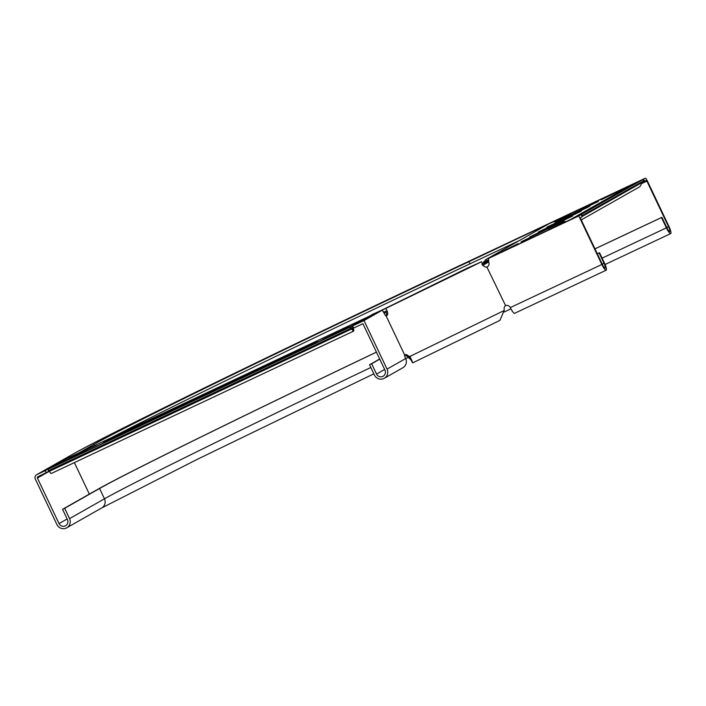 <?xml version="1.0" encoding="UTF-8"?>
<svg xmlns="http://www.w3.org/2000/svg" width="706" height="706" viewBox="0 0 706 706"><rect width="100%" height="100%" fill="white"/><g stroke="black" fill="none" stroke-linecap="round" stroke-linejoin="round"><path stroke-width="1.06" d="M271.986 363.122L317.144 341.333L272.057 363.281M187.77 402.782L232.927 380.993L187.84 402.941M229.874 382.952L275.04 361.163L229.953 383.111M145.657 422.612L190.823 400.814L145.727 422.762M103.553 442.441L148.71 420.644L103.623 442.591M564.129 220.837L521.09 241.831L564.129 220.837M581.241 211.129L538.201 232.124L581.241 211.129M572.681 215.983L529.65 236.978L572.681 215.983M589.792 206.276L546.753 227.27L589.792 206.276M598.344 201.422L555.313 222.416L598.344 201.422M488.702 260.126L485.057 262.191L484.457 263.435L483.133 262.941L485.737 259.649L548.95 223.784A3.327 3.256 -119.6 0 0 548.73 223.899L485.49 259.782L486.355 260.938L485.057 262.191L483.734 261.705M386.288 312.334L384.894 313.014L384.196 311.77M481.836 264.203L483.133 262.941M482.454 265.491L484.457 263.435L488.711 261.017M486.196 261.017L488.676 259.799M641.445 182.024A1.43 1.394 -119.6 0 0 641.216 182.969A4.28 4.192 60.4 0 1 639.142 187.081L581.241 219.937M579.776 215.206L641.198 180.357A2.85 2.789 60.4 0 1 641.383 180.259L643.069 179.465L643.678 180.754L582.256 215.604L581.647 214.315L579.961 215.109A2.85 2.789 -119.6 0 0 579.538 215.356M581.7 215.868L582.256 215.604M643.069 179.465L581.647 214.315M548.95 223.784L631.852 184.743A2.85 2.789 60.4 0 1 633.75 184.575M570.898 219.425A2.85 2.789 -119.6 0 0 570.439 219.592L496.371 254.592M548.659 229.679L565.259 221.419L548.659 229.679M501.498 251.892L518.098 243.623L501.498 251.892M570.616 213.75L554.016 222.011L570.642 213.812M617.776 191.538L601.185 199.807L617.803 191.6M496.327 254.495L485.737 259.649M384.894 313.014L384.152 313.261M378.072 312.22L66.885 458.626A3.327 0.688 -115.2 0 1 66.902 458.626A3.327 0.688 -115.2 0 1 66.911 458.618L50.047 468.184A2.85 0.591 64.8 0 0 49.95 468.422M378.769 311.875L367.535 317.471M48.793 470.575L49.376 471.299A4.28 0.882 64.8 0 0 51.309 473.47L353.653 331.105A4.28 0.882 -115.2 0 1 351.72 328.925L350.723 328.405L350.458 326.922A2.85 0.591 -115.2 0 1 350.467 326.913A2.85 0.591 -115.2 0 1 351.756 328.361A2.85 0.591 64.8 0 0 353.044 329.808A2.85 0.591 64.8 0 0 352.726 327.813A2.85 0.591 -115.2 0 1 352.391 325.819L367.447 317.276M353.168 327.019L353.168 328.105A4.28 0.882 -115.2 0 1 353.653 331.105M48.123 469.278A2.85 0.591 64.8 0 0 48.114 469.278L48.379 470.77L350.723 328.405M47.77 469.481L350.114 327.116M350.467 326.913L48.114 469.278A2.85 0.591 64.8 0 0 48.114 469.287L350.458 326.922M348.738 327.081L322.88 339.471L348.738 327.081M358.321 321.645L332.464 334.035L358.321 321.645M70.565 457.356L96.422 444.965L70.565 457.364M60.981 462.792L86.838 450.402L60.981 462.801M519.298 240.596L469.975 263.823L468.952 261.679L645.293 178.203A3.327 0.688 -115.2 0 1 645.302 178.194A3.327 0.688 -115.2 0 1 647.323 180.868L668.944 226.414A7.131 1.474 -115.2 0 1 670.7 233.598A7.131 1.474 -115.2 0 1 666.376 227.87L661.478 217.554L661.91 217.316L666.808 227.623A4.757 0.98 -115.2 0 0 669.685 231.444A4.757 0.98 -115.2 0 0 668.52 226.652L646.89 181.115L646.317 180.348L641.207 182.916M594.964 248.839L661.91 217.316M469.975 263.823A351.994 5.41 -25.4 0 0 111.654 437.552M49.261 471.114L37.842 476.779A0.953 0.927 -119.6 0 0 37.409 478.041L59.03 523.578A4.757 4.651 -119.6 0 0 65.587 525.732A4.757 4.651 -119.6 0 0 67.449 519.616L62.552 509.3L97.454 489.496A368.638 5.666 -25.4 0 1 376.422 352.118M468.952 261.679A351.994 5.41 -25.4 0 0 94.039 444.321L79.328 452.67L65.429 459.209L45.246 470.673L36.818 474.635A3.327 3.256 -119.6 0 0 35.3 479.03L56.921 524.567A7.131 6.981 -119.6 0 0 66.761 527.806A7.131 6.981 -119.6 0 0 69.559 518.619L64.661 508.311L62.552 509.3M594.981 248.865L661.478 217.554M376.439 352.153A366.264 5.63 -25.4 0 0 99.564 488.508L64.661 508.311M643.581 179.174L644.604 181.318M45.246 470.673L46.261 472.817M352.647 325.916L364.014 320.568L387.065 369.114A7.131 6.981 60.4 0 1 384.276 378.292L402.87 367.747A7.131 6.981 -119.6 0 0 405.668 358.56A3.804 0.785 -115.2 0 1 404.617 354.871L386.2 316.085A3.804 0.785 -115.2 0 1 384.038 313.023L382.361 310.155L369.026 316.623L352.647 325.916L353.662 328.069L362.928 323.71L384.964 370.103A4.757 4.651 60.4 0 1 383.102 376.227A4.757 4.651 60.4 0 1 376.536 374.074L371.647 363.758L379.757 359.151M364.014 320.568L382.361 310.155M384.276 378.292A7.131 6.981 60.4 0 1 374.436 375.062L369.538 364.755L371.647 363.758M379.687 358.992L369.538 364.755M371.638 314.726L385.873 308.372L481.527 261.776L467.293 268.13L371.797 315.061M385.229 311.267L385.705 311.055L386.111 311.911A3.804 3.186 -114 0 1 385.891 315.9M404.688 354.827L404.988 354.686A3.804 3.186 -114 0 1 407.724 355.392L409.365 356.706L408.183 357.236L411.624 360.537M578.796 215.93L488.499 258.449L581.109 214.615L578.796 215.93L601.856 264.476A7.131 1.474 64.8 0 0 606.172 270.204L514.63 313.314A7.131 1.474 -115.2 0 1 510.306 307.587A3.804 3.724 -119.6 0 0 505.955 305.495L505.311 305.804A3.804 3.186 66 0 0 504.146 308.416L504.137 310.543L409.365 356.706C413.495 364.834 413.672 364.658 409.895 356.159M504.137 310.543L499.927 320.383L412.71 362.866L410.451 359.213M386.173 316.076L386.57 315.9A3.804 3.186 -114 0 0 387.303 311.381L385.873 308.372M404.582 355.144A3.804 3.186 -114 0 1 406.541 355.921L408.183 357.236M505.611 305.663L486.893 267.027A3.804 3.186 66 0 1 482.957 264.785L481.527 261.776M486.725 267.053L487.678 266.603M602.218 264.097L603.992 263.267A4.757 0.98 64.8 0 1 605.166 268.051A4.757 0.98 64.8 0 1 602.28 264.238L580.244 217.836L582.132 216.768L581.109 214.615M487.193 266.877L487.537 266.718A3.804 3.724 -119.6 0 0 488.684 262.041L488.499 258.449M606.172 270.204A7.131 1.474 64.8 0 0 604.415 263.02L599.526 252.713L597.32 253.789M597.302 253.754L599.526 252.713M603.992 263.267L599.094 252.951M641.216 182.969L582.026 216.548M641.383 180.259L579.961 215.109M631.852 184.743L570.439 219.592M49.376 471.299L351.72 328.925M351.712 328.29L352.726 327.813M50.047 468.184L352.391 325.819M666.738 227.491L668.52 226.652M641.225 183.781L646.89 181.115M645.302 178.194L473.497 259.093A377.198 5.798 -25.4 0 0 71.721 454.832A3.327 3.256 -119.6 0 0 71.509 454.938C103.42 436.396 295.893 342.639 473.497 259.093A3.327 0.688 -115.2 0 1 473.505 259.093A3.327 0.688 -115.2 0 1 473.497 259.093L645.293 178.203M71.721 454.832L36.818 474.635M602.103 258.131L666.376 227.87M74.386 462.607L89.344 494.103M370.835 367.473A366.264 5.63 -25.4 0 0 104.462 498.815L99.564 488.508M373.845 373.818L196.7 459.615L101.664 507.993A7.131 6.981 -119.6 0 0 104.462 498.815L69.559 518.619M94.63 445.565L94.039 444.321M67.149 518.972L59.03 523.578M49.349 471.264L37.409 478.041M405.668 358.56L387.065 369.114M384.655 369.467L376.536 374.074M387.303 311.381L386.111 311.911M407.724 355.392L406.541 355.921M510.306 307.587L601.856 264.476M483.133 265.112L488.684 261.961M378.072 312.105L66.902 458.626M504.19 311.999L510.932 308.831M605.077 264.494L670.7 233.598M405.694 358.63L408.359 357.36M71.509 454.938L36.606 474.741M101.664 507.993L66.761 527.806"/></g></svg>
